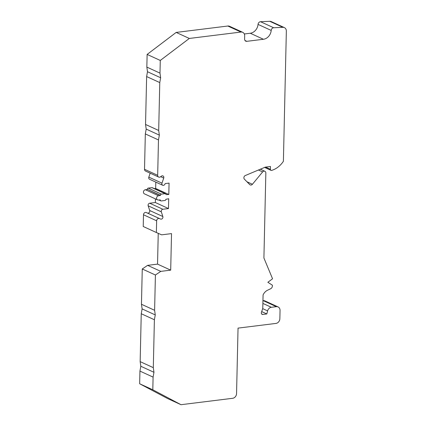 <?xml version="1.0" encoding="UTF-8"?>
<svg xmlns="http://www.w3.org/2000/svg" width="426" height="426" viewBox="0 0 426 426"><rect width="100%" height="100%" fill="white"/><g stroke="black" fill="none" stroke-linecap="round" stroke-linejoin="round"><path stroke-width="0.64" d="M160.677 176.673L163.717 178.068A1.869 1.566 -65.4 0 0 162.993 175.927A1.869 1.566 -65.4 0 0 161.518 176.103L160.389 176.87A2.194 1.837 -65.4 0 1 158.658 177.072A2.194 1.837 -65.4 0 1 157.673 175.315L158.477 139.946L159.345 135.122L158.69 130.484L159.777 82.585L160.645 77.761L159.99 73.128L160.277 60.449L189.32 38.452L176.167 32.424L227.819 26.023A4.393 3.669 -65.4 0 1 229.55 26.279L242.703 32.312A4.393 3.669 114.6 0 1 244.673 35.832L244.604 39.059A2.636 2.205 114.6 0 0 245.786 41.173A2.636 2.205 114.6 0 0 246.824 41.327L263.422 39.272A8.781 7.343 114.6 0 0 271.192 30.422A2.636 2.205 -65.4 0 1 273.684 27.754L282.901 27.328A4.393 3.669 -65.4 0 1 284.371 27.61A4.393 3.669 -65.4 0 1 286.347 31.13L283.391 161.3A21.076 17.62 114.6 0 1 271.697 170.389A1.315 1.102 114.6 0 1 270.995 170.347L264.605 167.418M244.316 33.979L250.27 33.239A8.781 7.343 114.6 0 0 258.044 24.394A2.636 2.205 -65.4 0 1 260.531 21.721L269.754 21.3A4.393 3.669 -65.4 0 1 271.224 21.582L284.371 27.61M242.703 32.312A4.393 3.669 114.6 0 0 240.967 32.051L189.32 38.452M160.277 60.449L147.13 54.422L176.167 32.424M158.658 177.072L145.511 171.044A2.194 1.837 -65.4 0 1 144.52 169.282L145.325 133.918L158.477 139.946M163.717 178.068L161.976 183.164A1.837 1.534 -65.4 0 0 162.684 185.267L149.537 179.239A1.837 1.534 -65.4 0 1 148.823 177.131L161.976 183.164M150.176 173.185L148.823 177.131M161.321 211.839L162.844 216.525A1.869 1.566 -65.4 0 1 162.359 218.559A1.869 1.566 -65.4 0 1 160.543 219.049L159.441 218.559A2.194 1.837 -65.4 0 0 156.64 220.796L156.374 232.521L143.227 226.494L143.493 214.768A2.194 1.837 -65.4 0 1 146.294 212.531L147.391 213.021A1.869 1.566 -65.4 0 0 149.212 212.531A1.869 1.566 -65.4 0 0 149.691 210.497L148.173 205.806L161.321 211.839A1.837 1.534 -65.4 0 1 162.87 209.257L168.488 208.559L168.712 198.74L165.89 199.304A1.097 0.916 -65.4 0 1 164.915 200.486L161.262 200.939A1.097 0.916 -65.4 0 1 160.336 199.991L158.44 200.012A2.194 1.837 -65.4 0 1 157.572 199.885A2.194 1.837 -65.4 0 1 156.651 197.616A2.194 1.837 -65.4 0 1 158.536 195.763L160.442 195.321A1.097 0.916 -65.4 0 1 161.417 194.139L165.07 193.686A1.097 0.916 -65.4 0 1 165.996 194.629L168.808 194.496L169.063 183.105L165.261 183.579L164.734 184.458A1.837 1.534 -65.4 0 1 162.684 185.267M155.804 182.11L155.66 188.462L168.808 194.496M154.334 188.627L155.66 188.462M160.437 195.529L147.295 189.288A1.097 0.916 -65.4 0 1 148.269 188.111L151.922 187.658A1.097 0.916 -65.4 0 1 152.354 187.722L165.506 193.75M265.6 167.093L270.404 169.292L270.467 166.486L265.291 167.13L245.339 175.517A2.194 1.837 -65.4 0 0 244.407 179.176L249.737 184.607A2.194 1.837 114.6 0 0 250.2 184.932A2.194 1.837 114.6 0 0 252.426 184.272L262.629 171.928A2.194 1.837 -65.4 0 1 264.855 171.268A2.194 1.837 -65.4 0 1 265.84 173.031L263.912 258.002L272.555 278.78L267.853 282.289L272.406 285.207L272.39 285.963A2.785 2.327 -65.4 0 1 270.664 288.732L267.528 290.244A8.616 7.199 114.6 0 0 263.076 294.962L262.767 308.381L261.442 312.349A1.757 1.47 -65.4 0 0 262.123 314.351A1.757 1.47 -65.4 0 0 262.821 314.452L266.814 313.957L267.597 310.895A4.393 3.669 -65.4 0 1 271.346 307.29L276.336 306.672A4.393 3.669 -65.4 0 1 278.072 306.928A4.393 3.669 -65.4 0 1 280.047 310.447L279.855 318.696A4.393 3.669 -65.4 0 1 275.957 323.419L238.043 328.116L236.558 393.581A4.393 3.669 114.6 0 1 232.655 398.299L181.007 404.7L152.806 389.79L139.653 383.762L139.941 371.089L153.094 377.117L153.962 372.292L153.307 367.654L154.393 319.756L155.261 314.931L154.611 310.293L155.41 275.01L160.772 271.378L170.693 270.148L171.524 233.613L161.603 234.838L156.374 232.521M181.007 404.7L167.86 398.672L139.653 383.762M262.943 300.671L263.188 300.639A4.393 3.669 -65.4 0 1 264.924 300.9L278.072 306.928M266.814 313.957L261.686 311.608M270.404 169.292A1.315 1.102 114.6 0 0 270.995 170.347M152.806 389.79L153.094 377.117M168.488 208.559L155.341 202.526L149.723 203.223A1.837 1.534 -65.4 0 0 148.173 205.806M157.572 199.885L144.425 193.857A2.194 1.837 -65.4 0 1 143.503 191.588A2.194 1.837 -65.4 0 1 145.388 189.735L147.29 189.501M155.421 198.899L155.341 202.526M139.946 371.089L140.814 366.264L140.159 361.626L141.246 313.728L154.393 319.756M140.159 361.626L153.307 367.654M141.246 313.728L142.114 308.903L141.459 304.265L154.611 310.298M155.41 275.01L142.263 268.982L141.459 304.265M145.325 133.918L146.193 129.089L145.543 124.456L146.629 76.558L147.497 71.733L146.842 67.095L147.13 54.422M146.842 67.095L159.99 73.128M145.543 124.456L158.69 130.484M146.629 76.558L159.777 82.585M170.693 270.148L157.545 264.12L147.625 265.35L160.772 271.378M147.625 265.35L142.263 268.982M157.545 264.12L158.243 233.352M282.901 27.328L269.754 21.3M273.684 27.754L260.531 21.721M246.824 41.327L244.993 40.486M227.819 26.023L240.967 32.051M157.673 175.315L144.52 169.282M165.07 193.686L151.922 187.658M161.417 194.139L148.269 188.111M160.442 195.321L147.295 189.288M160.336 199.991L159.968 199.826M149.691 210.497L162.844 216.525M147.391 213.021L160.543 219.049M146.294 212.531L159.441 218.559M156.64 220.796L143.493 214.768M276.336 306.672L263.188 300.639M271.346 307.29L262.885 303.408M267.597 310.895L262.682 308.637M262.821 314.452L261.596 313.893M263.422 39.272L250.27 33.239M271.192 30.422L258.044 24.394M262.629 171.928L258.444 170.006M252.426 184.272L246.936 181.758M162.87 209.257L149.723 203.223M158.536 195.763L145.388 189.735M140.814 366.264L153.962 372.292M142.114 308.903L155.261 314.931M146.193 129.089L159.345 135.122M147.497 71.733L160.645 77.761M160.831 200.875L158.85 199.964M264.855 171.268L260.355 169.202"/></g></svg>
